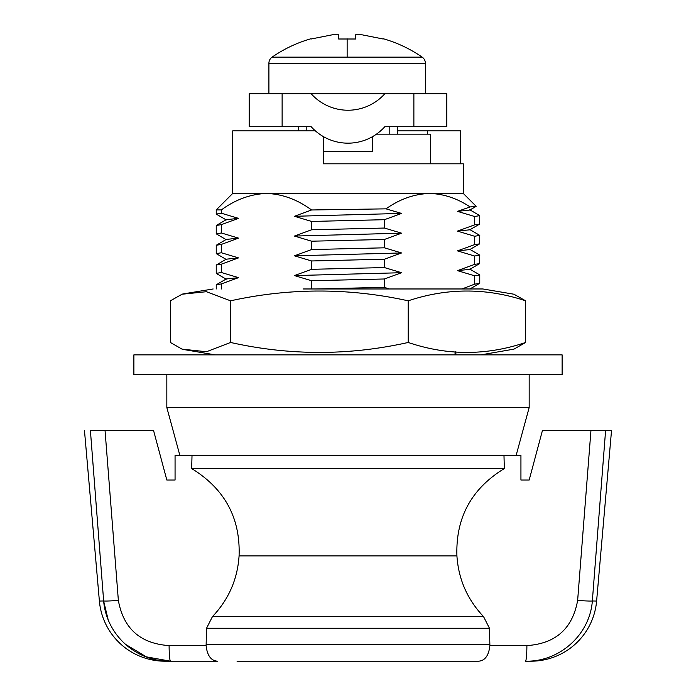 <?xml version="1.0" encoding="UTF-8"?>
<svg xmlns="http://www.w3.org/2000/svg" width="696" height="696" viewBox="0 0 696 696"><rect width="100%" height="100%" fill="white"/><g stroke="black" fill="none" stroke-linecap="round" stroke-linejoin="round"><path stroke-width="1.04" d="M408.213 342.467C349.027 355.726 289.814 355.726 230.585 342.467L206.434 351.741L182.047 349.14L170.372 342.467L170.372 300.82L182.047 294.225L206.399 291.711L230.585 300.82C289.788 287.77 349 287.77 408.213 300.82L408.213 342.467C447.363 355.726 486.504 355.726 525.628 342.467L525.628 300.82L513.952 294.225L482.859 288.97L303.056 288.97M221.371 264.167L216.239 265.037L216.239 273.389L221.371 272.51L221.371 264.167L238.528 257.894L226.235 259.199L216.239 265.037M221.371 244.4L216.239 245.27L216.239 253.622L221.371 252.752L221.371 244.4L238.528 238.128L226.235 239.433L216.239 245.27M221.371 224.634L216.239 225.504L216.239 233.856L221.371 232.986L221.371 224.634L238.528 218.361L226.235 219.666L216.239 225.504M455.88 351.767L455.88 354.856M216.239 209.914L221.371 209.914C235.457 199.587 250.49 194.097 266.481 193.445L232.708 193.445L216.239 209.914L216.239 214.09L221.371 213.22L221.371 209.914M372.708 136.546L372.708 151.406L323.292 151.406L323.292 163.804L463.292 163.804L463.292 193.445L429.519 193.445C443.648 193.853 457.168 198.351 470.105 206.938L476.142 206.303L463.292 193.445M315.366 130.857L232.708 130.857L232.708 193.445M397.407 130.857L460.613 130.857L460.613 163.804M179.846 455.323L166.831 407.56L529.169 407.56L529.169 374.622M516.154 455.323L529.169 407.56M135.616 374.622L562.116 374.622L562.116 354.856L133.884 354.856L133.884 374.622L135.616 374.622M221.371 288.97L221.371 283.925L216.239 284.803L216.239 288.97M221.371 272.51L238.528 277.652L226.235 278.965L216.239 284.803M469.948 288.97L479.762 283.272L479.762 274.92L474.628 275.79L474.628 284.142L479.657 283.385M408.213 300.82C447.354 287.77 486.487 287.77 525.628 300.82M480.901 354.856L513.952 349.131L525.628 342.467M230.585 300.82L230.585 342.467M315.81 288.97L384.418 287.335L384.418 278.983L311.582 280.732L311.582 288.97M461.987 288.97L474.628 284.142M384.418 287.335L389.125 288.97M474.628 275.79L457.472 270.648L474.628 264.376L479.657 263.619L479.762 255.154L474.628 256.024L474.628 264.376M474.628 256.024L457.472 250.882L474.628 244.609L479.657 243.861L479.762 235.387L474.628 236.257L474.628 244.609M474.628 236.257L457.472 231.115L474.628 224.843L479.657 224.095L479.762 215.621L474.628 216.499L474.628 224.843M474.628 216.499L457.472 211.358L470.105 206.938M386.002 208.852C399.643 199.152 414.146 194.019 429.519 193.445L266.481 193.445C282.315 194.019 297.349 199.526 311.582 209.975L386.002 208.852L401.575 213.42L384.418 219.692L311.582 221.441L311.582 229.784L384.418 228.044L384.418 219.692M384.418 228.044L401.575 233.186L384.418 239.459L311.582 241.199L311.582 249.551L384.418 247.811L384.418 239.459M384.418 247.811L401.575 252.952L384.418 259.225L311.582 260.965L311.582 269.317L384.418 267.569L384.418 259.225M384.418 267.569L401.575 272.71L384.418 278.983M311.582 280.732L294.425 275.59L311.582 269.317M311.582 260.965L294.425 255.823L311.582 249.551M311.582 241.199L294.425 236.057L311.582 229.784M311.582 221.441L294.425 216.291L311.582 209.975M221.371 213.22L238.528 218.361M221.371 232.986L238.528 238.128M221.371 252.752L238.528 257.894M238.528 277.652L221.371 283.925M476.116 206.381L469.765 210.044L457.472 211.358M401.575 213.42L294.425 216.291M226.235 219.927L216.239 214.09M427.422 130.857L427.422 134.154M469.765 209.792L479.762 215.621M479.657 224.095L469.765 229.81L457.472 231.115M401.575 233.186L294.425 236.057M226.235 239.694L216.239 233.856M469.765 229.55L479.762 235.387M479.657 243.861L469.765 249.577L457.472 250.882M401.575 252.952L294.425 255.823M226.235 259.46L216.239 253.622M469.765 249.316L479.762 255.154M479.657 263.619L469.765 269.343L457.472 270.648M401.575 272.71L294.425 275.59M226.235 279.218L216.239 273.389M469.765 269.082L479.762 274.92M425.369 93.76L425.369 63.24A7.412 7.412 0 0 0 422.185 57.142L272.092 57.142A7.412 7.412 0 0 0 268.908 63.24L268.908 93.76M361.981 34.8L383.191 39.002L361.981 34.8L355.621 34.8L355.621 39.002L338.656 39.002L338.656 34.8L332.296 34.8L311.086 39.002L332.296 34.8M240.12 661.2L455.88 661.2M596.611 601.057L592.348 600.97C589.834 634.735 559.61 661.966 525.463 661.2L530.978 661.2A65.876 65.876 0 0 0 596.611 601.057L611.523 430.615L605.59 430.615L592.348 600.97A16.469 0.748 -175.5 0 1 577.637 600.422L590.947 430.615L542.41 430.615L529.169 480.031L520.939 480.031L520.939 455.323L175.061 455.323L175.061 480.031L166.831 480.031L153.59 430.615L90.41 430.615C82.511 430.615 82.511 430.615 90.41 430.615C82.511 430.615 82.511 430.615 90.41 430.615L103.652 600.97L99.389 601.057L84.477 430.615M455.053 354.856L455.053 351.732M430.354 163.804L430.354 134.154L376.449 134.154M297.766 126.698L298.593 126.698L298.593 130.857M306.823 130.857L306.823 126.698M389.177 126.698L389.177 134.154M397.407 134.154L397.407 126.698L398.234 126.698M192.018 455.323L191.678 468.565L504.322 468.565L503.982 455.323M605.59 430.615L590.947 430.615M504.322 468.565C471.401 488.696 455.602 517.807 456.924 555.887C458.473 579.229 467.347 599.473 483.546 616.612L212.454 616.612L206.538 628.262L206.112 645.592L169.102 645.592A16.469 1.435 90 0 0 170.537 661.2C135.729 661.896 106.305 634.404 103.652 600.97A16.469 0.748 175.5 0 0 118.364 600.422L105.052 430.615M483.546 616.612L489.462 628.262L206.538 628.262M456.924 555.887L239.076 555.887C240.485 517.963 224.686 488.853 191.678 468.565M212.454 616.612C228.653 599.5 237.527 579.263 239.076 555.887M577.637 600.422C572.547 628.627 555.634 643.687 526.898 645.592A16.469 1.435 90 0 1 525.463 661.2L530.978 661.2M458.951 661.2L478.613 661.2C485.025 660.704 488.783 655.502 489.888 645.592L489.462 628.262M103.678 601.24L108.306 620.319M125.289 644.2L146.343 656.85L170.537 661.2L165.022 661.2A65.876 65.876 0 0 1 99.389 601.057M478.613 661.2L237.049 661.2M207.878 653.692L209.409 656.485M210.009 657.302L211.506 658.868M165.022 661.2L217.387 661.2C210.949 660.661 207.191 655.458 206.112 645.592M384.827 93.76L311.173 93.76A49.407 49.407 0 0 0 384.827 93.76L413.876 93.76L413.876 126.698L384.827 126.698A49.407 49.407 0 0 1 311.173 126.698L249.177 126.698L249.177 93.76L311.173 93.76M413.876 126.698L446.823 126.698L446.823 93.76L413.876 93.76M323.292 151.406L323.292 136.546M425.369 63.24L268.908 63.24M347.139 38.75L347.139 57.142M526.898 645.592L489.888 645.592M489.888 644.731L206.112 644.731M169.102 645.592C140.34 643.652 123.427 628.592 118.364 600.422M282.124 126.698L282.124 93.76M182.656 349.349L215.099 354.856M182.717 293.999L213.141 288.97M166.831 407.56L166.831 374.622M422.185 57.142C410.24 48.885 397.285 42.761 383.322 38.75M310.955 38.75C296.992 42.761 284.038 48.885 272.092 57.142"/></g></svg>
